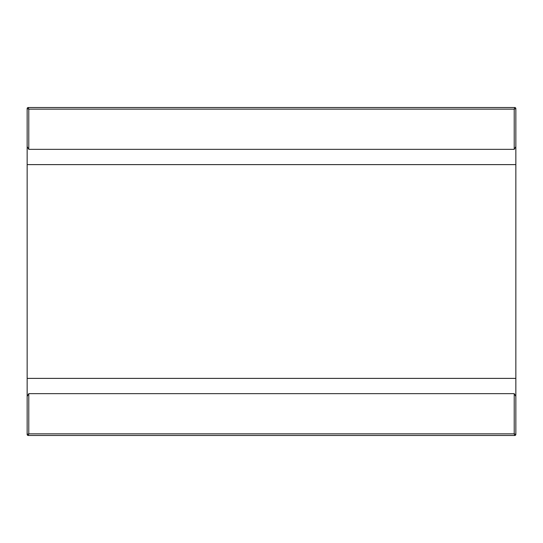 <?xml version="1.0" encoding="UTF-8"?>
<svg xmlns="http://www.w3.org/2000/svg" width="543" height="543" viewBox="0 0 543 543"><rect width="100%" height="100%" fill="white"/><g stroke="black" fill="none" stroke-linecap="round" stroke-linejoin="round"><path stroke-width="0.81" d="M28.779 393.655L28.779 433.857L27.15 434.4L27.15 108.6A1.086 1.086 0 0 1 28.236 107.514L514.764 107.514A1.086 1.086 0 0 1 515.85 108.6L515.85 434.4A1.086 1.086 0 0 1 514.764 435.486L28.236 435.486L514.764 435.486L514.221 433.857L515.85 434.4L515.85 396.39L514.221 393.655L514.221 433.857L28.779 433.857L28.236 435.486A1.086 1.086 0 0 1 27.15 434.4L27.15 396.39L28.779 393.655L514.221 393.655M514.221 149.345L514.221 109.143L514.764 107.514L28.236 107.514L28.779 109.143L27.15 108.6L27.15 146.61L28.779 149.345L514.221 149.345L515.85 146.61L515.85 108.6L514.221 109.143L28.779 109.143L28.779 149.345M27.15 164.617L515.85 164.617M515.85 378.383L27.15 378.383"/></g></svg>
